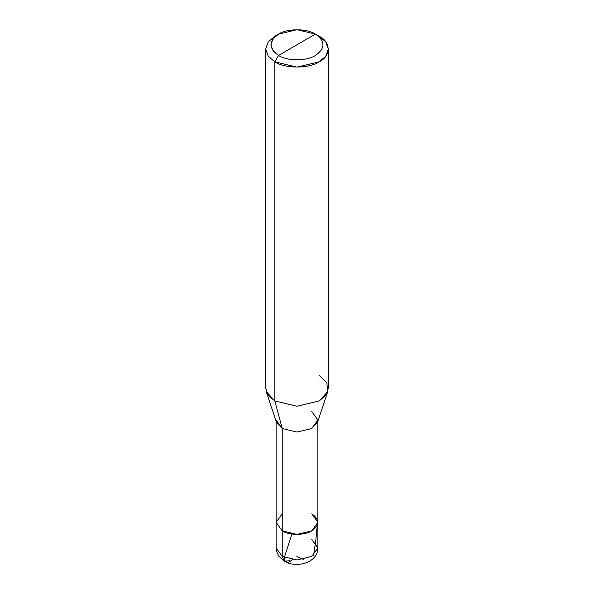 <?xml version="1.0" encoding="UTF-8"?>
<svg xmlns="http://www.w3.org/2000/svg" width="594" height="594" viewBox="0 0 594 594"><rect width="100%" height="100%" fill="white"/><g stroke="black" fill="none" stroke-linecap="round" stroke-linejoin="round"><path stroke-width="0.89" d="M289.612 560.706L284.392 561.219L282.232 556.437L282.232 530.858L276.113 522.326L282.232 513.803L276.113 522.326L282.232 530.858L297 534.385L311.768 530.858L317.887 522.326L311.768 513.803C319.735 519.483 319.735 525.17 311.768 530.858C305.123 535.454 288.877 535.454 282.232 530.858L276.113 522.326L282.232 530.858C288.877 535.454 305.123 535.454 311.768 530.858C319.735 525.17 319.735 519.483 311.768 513.803M317.887 421.146L317.887 547.913L311.768 556.437L297 559.971L282.232 556.437L297 559.971L311.768 556.437L317.887 547.913L311.768 539.382M317.887 547.913C318.057 562.585 296.599 568.696 284.392 561.219L282.232 556.437L276.113 547.913L282.232 556.437L282.232 428.526L297 432.053L311.768 428.526L317.887 419.995L311.768 411.471M297 44.773L278.534 55.435C268.577 48.329 268.577 41.224 278.534 34.118C286.843 28.364 307.157 28.364 315.466 34.118L278.534 55.435L274.844 61.828L297 67.129L319.156 61.828L325.757 56.222L328.334 49.042L325.757 41.855L319.156 36.249L315.466 34.118C325.423 41.224 325.423 48.329 315.466 55.435C307.157 61.182 286.843 61.182 278.534 55.435C286.843 61.182 307.157 61.182 315.466 55.435C325.423 48.329 325.423 41.224 315.466 34.118L297 44.773M317.887 522.326L311.768 530.858L297 534.385L282.232 530.858L282.232 428.526L274.844 400.957L297 406.259L319.156 400.957L327.762 391.594L326.782 382.551L319.156 375.378M327.762 391.594L317.508 422.282L311.768 428.526L297 432.053L282.232 428.526L276.113 419.995M328.334 49.042L328.334 388.172L325.757 395.352L319.156 400.957L297 406.259L274.844 400.957L274.844 61.828C284.816 68.733 309.184 68.733 319.156 61.828C331.11 56.074 331.11 42.003 319.156 36.249L315.466 34.118L297 29.7L278.534 34.118L273.04 38.788L270.886 44.773L273.04 50.765L278.534 55.435L274.844 61.828L268.243 56.222L265.667 49.042L268.243 41.855L274.844 36.249L268.243 41.855L265.667 49.042L268.243 56.222L274.844 61.828L274.844 400.957L266.238 391.594L276.492 422.282L282.232 428.526L274.844 400.957L268.243 395.352L265.667 388.172L265.667 49.042M292.53 559.689L289.033 562.132L286.754 562.37L284.927 560.677L284.333 557.499L291.84 534.013M296.874 556.533L303.467 559.377M313.61 555.227L315.808 540.369L317.241 525.304M276.113 421.146L276.113 547.913L276.462 551.024L278.69 556.058L284.392 561.219M278.534 34.118L274.844 36.249"/></g></svg>
